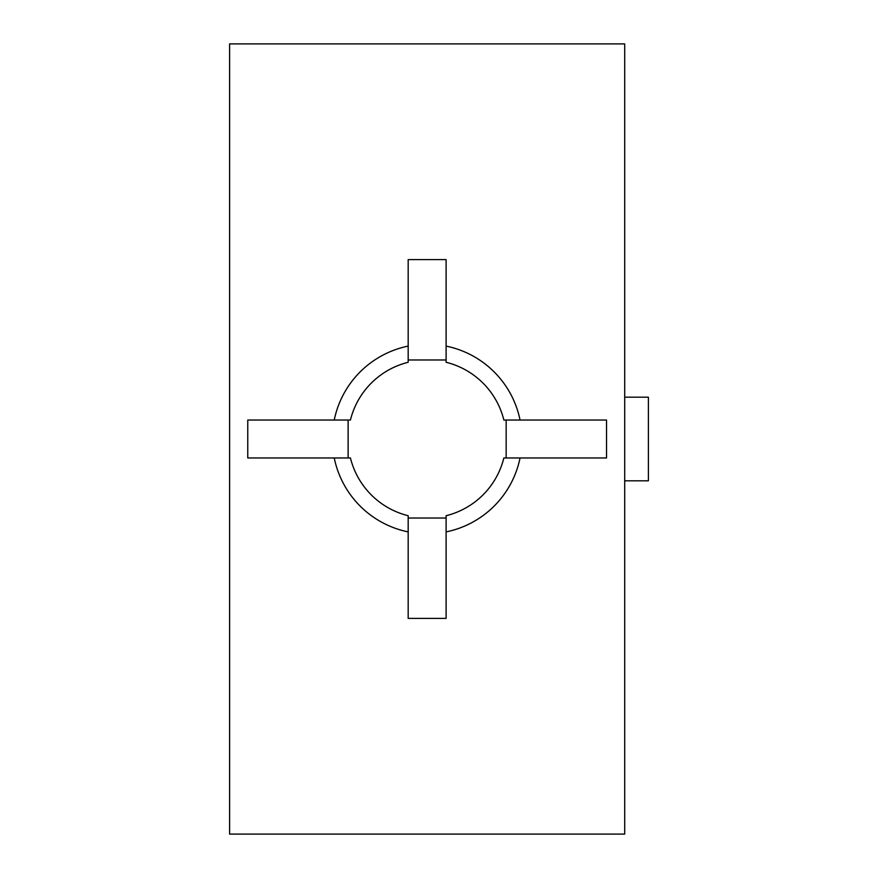 <?xml version="1.0" encoding="UTF-8"?>
<svg xmlns="http://www.w3.org/2000/svg" width="878" height="878" viewBox="0 0 878 878"><rect width="100%" height="100%" fill="white"/><g stroke="black" fill="none" stroke-linecap="round" stroke-linejoin="round"><path stroke-width="1.32" d="M408.182 518.02L408.182 618.386L446.112 618.386L446.112 518.02L408.182 518.02L408.182 515.715A79.02 79.02 0 0 1 350.432 457.965L348.127 457.965L348.127 420.035L247.761 420.035L247.761 457.965L348.127 457.965M446.112 518.02L446.112 515.715A79.02 79.02 0 0 0 503.862 457.965L606.533 457.965L606.533 420.035L503.862 420.035A79.02 79.02 0 0 0 446.112 362.285L446.112 259.614L408.182 259.614L408.182 362.285A79.02 79.02 0 0 0 350.432 420.035L348.127 420.035M408.182 359.98L446.112 359.98M408.182 531.903A94.824 94.824 0 0 1 334.244 457.965M520.05 457.965A94.824 94.824 0 0 1 446.112 531.903M624.697 834.1L229.597 834.1L229.597 43.9L624.697 43.9L624.697 834.1L229.597 834.1L229.597 43.9L624.697 43.9L624.697 834.1M334.244 420.035A94.824 94.824 0 0 1 408.182 346.097M446.112 346.097A94.824 94.824 0 0 1 520.05 420.035M506.167 457.965L506.167 420.035M624.697 480.815L648.403 480.815L648.403 397.185L624.697 397.185"/></g></svg>
